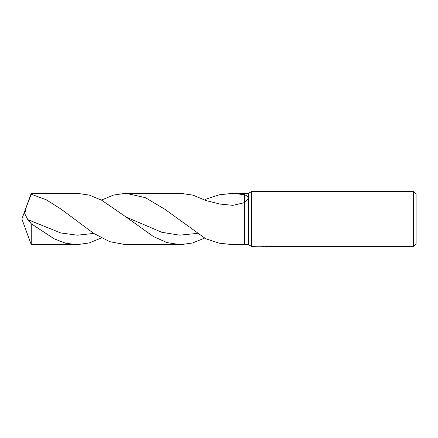 <?xml version="1.0" encoding="UTF-8"?>
<svg xmlns="http://www.w3.org/2000/svg" width="438" height="438" viewBox="0 0 438 438"><rect width="100%" height="100%" fill="white"/><g stroke="black" fill="none" stroke-linecap="round" stroke-linejoin="round"><path stroke-width="0.66" d="M264.18 246.036L251.565 246.424L248.598 244.711L244.711 244.711L244.711 193.289L248.598 193.289L251.565 191.576L413.357 191.576L416.1 194.319L416.1 243.681L413.357 246.424L265.198 246.424L265.138 246.036M248.598 244.711L248.598 193.289M204.738 199.974L205.822 199.186L219.241 194.822L233.147 193.289L244.711 194.828C249.178 196.542 249.178 199.005 244.711 202.23L243.353 202.931L232.961 205.351L219.898 204.053L205.822 200.516L193.142 195.178L180.434 193.289L125.909 193.289M251.565 246.424L251.565 191.576M265.138 246.287L261.771 246.337M263.561 246.424L262.833 246.424M413.357 246.424L413.357 191.576M264.18 246.26L259.247 246.26L266.939 246.036L268.702 246.287L265.138 246.419M101.381 237.938L89.138 242.953L76.896 244.711L31.257 244.711L21.9 219L31.257 193.289L76.896 193.289L89.259 195.08L101.621 200.193L126.319 217.171L153.382 236.525L166.911 242.575L180.434 244.711L125.865 244.711L109.686 241.672L93.546 233.301L61.2 209.194L46.225 199.761L31.257 194.231L31.257 193.289M31.257 244.711L31.257 223.752L27.797 219.641L24.72 213.585L26.324 206.96L31.257 194.231M76.896 244.711L65.486 243.183L54.077 238.787L31.257 223.752M101.381 200.062L113.623 195.041L125.865 193.289L145.306 197.637L164.743 209.194L205.822 238.814L219.241 243.178L233.147 244.711L244.711 244.711L244.711 193.289L233.147 193.289M204.738 238.026L192.605 242.975L180.434 244.711M205.822 199.186L205.822 200.516M197.275 233.416L179.531 235.157L161.792 232.282L126.314 217.166M93.748 233.432L77.258 235.19L60.773 232.956L27.797 219.641"/></g></svg>
